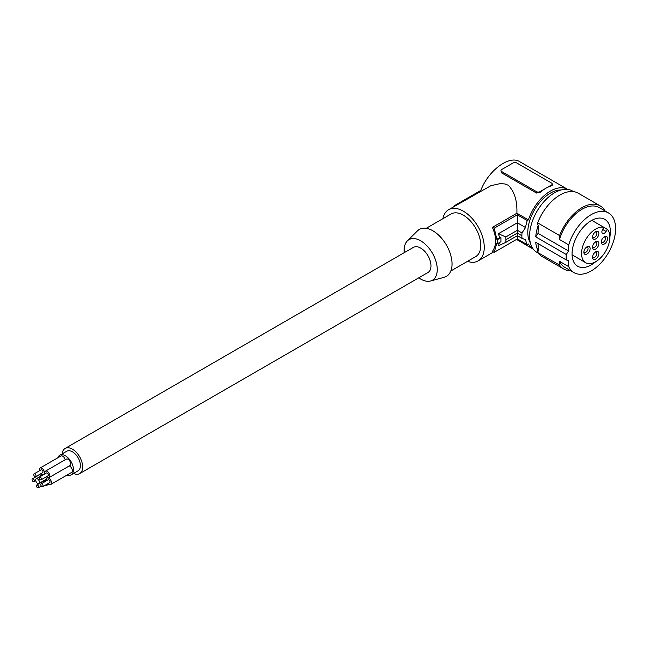 <?xml version="1.0" encoding="UTF-8"?>
<svg xmlns="http://www.w3.org/2000/svg" width="648" height="648" viewBox="0 0 648 648"><rect width="100%" height="100%" fill="white"/><g stroke="black" fill="none" stroke-linecap="round" stroke-linejoin="round"><path stroke-width="0.97" d="M560.917 190.01A32.019 18.484 120 0 0 527.796 232.154A32.019 18.484 120 0 0 530.364 242.919M538.075 253.052L536.917 252.38A35.462 20.477 -60 0 1 529.57 236.147A35.462 20.477 -60 0 1 545.049 200.459A35.462 20.477 -60 0 1 572.378 190.958L573.537 191.622M566.255 259.913L568.555 260.731L568.733 266.652A34.482 19.91 120 0 0 573.982 272.646A34.482 19.91 120 0 0 608.456 252.736A34.482 19.91 120 0 0 608.456 212.925L599.197 207.571A34.482 19.91 120 0 0 559.475 239.525L568.733 244.871L568.555 251.003L566.255 254.486A35.462 20.477 -60 0 0 566.141 257.264A35.462 20.477 -60 0 0 566.255 259.913L535.742 242.295A35.462 20.477 -60 0 0 538.285 251.084L537.589 250.687L537.646 252.469A36.45 21.044 120 0 0 541.785 256.333L563.728 269.001A36.45 21.044 120 0 0 570.629 270.71M605.102 210.989A36.45 21.044 120 0 0 600.178 205.87L578.235 193.201A36.45 21.044 120 0 0 537.646 222.88L537.589 224.734L538.285 225.139A35.462 20.477 -60 0 0 535.742 236.868L538.043 233.385L538.285 225.139M538.285 251.084L538.059 243.632M568.555 251.003L538.043 233.385M559.475 239.525L559.589 235.548L537.646 222.88M609.865 237.111A27.095 15.641 120 0 0 604.762 219.324L604.762 219.324A27.095 15.641 120 0 0 577.676 234.965A27.095 15.641 120 0 0 577.676 266.247L577.676 266.247A27.095 15.641 120 0 0 595.625 261.768M608.456 212.925A34.482 19.91 120 0 0 568.733 244.871M583.872 252.21L583.872 252.21A4.431 2.56 -60 0 1 587.007 246.783A4.431 2.56 -60 0 1 590.142 248.597A4.431 2.56 -60 0 1 587.007 254.024A4.431 2.56 -60 0 1 583.872 252.21L583.872 252.21M592.58 257.24L592.58 257.24A4.431 2.56 -60 0 1 595.715 251.813A4.431 2.56 -60 0 1 598.849 253.619A4.431 2.56 -60 0 1 595.715 259.054A4.431 2.56 -60 0 1 592.58 257.24L592.58 257.24M598.849 233.515A4.431 2.56 -60 0 1 595.715 238.942A4.431 2.56 -60 0 1 592.58 237.136L592.58 237.136A4.431 2.56 -60 0 1 595.715 231.701A4.431 2.56 -60 0 1 598.849 233.515M607.557 238.537A4.431 2.56 -60 0 1 604.422 243.972A4.431 2.56 -60 0 1 601.287 242.158L601.287 242.158A4.431 2.56 -60 0 1 604.422 236.731A4.431 2.56 -60 0 1 607.557 238.537M598.849 243.567A4.431 2.56 -60 0 1 595.715 248.994A4.431 2.56 -60 0 1 592.58 247.188L592.58 247.188A4.431 2.56 -60 0 1 595.715 241.761A4.431 2.56 -60 0 1 598.849 243.567M607.289 229.303A20.007 11.551 -60 0 1 604.811 252.631A20.007 11.551 -60 0 1 585.711 262.707A20.007 11.551 -60 0 1 584.877 241.121A20.007 11.551 -60 0 1 603.847 227.31L602.608 229.449A3.451 1.993 120 0 0 602.608 233.434A3.451 1.993 120 0 0 606.058 231.441L607.289 229.303L591.786 220.344M586.432 247.18A2.957 1.709 -60 0 1 587.436 247.244A2.957 1.709 -60 0 1 588.052 248.597A2.957 1.709 -60 0 1 586.756 251.57A2.957 1.709 -60 0 1 584.48 252.364A2.957 1.709 -60 0 1 583.921 251.521M537.646 252.469L559.589 265.137L559.475 261.306L568.733 266.652M559.475 261.306A34.482 19.91 120 0 0 564.716 267.292L573.982 272.646M600.178 205.87A36.45 21.044 120 0 0 559.589 235.548M559.589 265.137A36.45 21.044 120 0 0 563.728 269.001M566.255 254.486L535.742 236.868M595.139 232.097A2.957 1.709 -60 0 1 596.144 232.162A2.957 1.709 -60 0 1 596.759 233.515A2.957 1.709 -60 0 1 595.463 236.488A2.957 1.709 -60 0 1 593.187 237.281A2.957 1.709 -60 0 1 592.628 236.439M603.847 237.128A2.957 1.709 -60 0 1 604.851 237.184A2.957 1.709 -60 0 1 605.467 238.537A2.957 1.709 -60 0 1 604.171 241.518A2.957 1.709 -60 0 1 601.895 242.303A2.957 1.709 -60 0 1 601.336 241.461M595.139 242.15A2.957 1.709 -60 0 1 596.144 242.214A2.957 1.709 -60 0 1 596.759 243.567A2.957 1.709 -60 0 1 595.463 246.54A2.957 1.709 -60 0 1 593.187 247.334A2.957 1.709 -60 0 1 592.628 246.491M595.139 252.202A2.957 1.709 -60 0 1 596.144 252.266A2.957 1.709 -60 0 1 596.759 253.619A2.957 1.709 -60 0 1 595.463 256.592A2.957 1.709 -60 0 1 593.187 257.386A2.957 1.709 -60 0 1 592.628 256.543M505.748 237.006L517.347 230.315L517.347 233.094L505.91 239.695L505.748 237.006L498.547 233.644L517.347 222.791L525.552 227.529L521.956 232.972L521.875 235.71L521.956 238.351L525.552 239.639A35.956 20.76 120 0 0 527.253 244.669L528.404 244.004A34.482 19.91 -60 0 0 533.191 249.083L516.496 239.436M567.77 189.418A34.482 19.91 120 0 0 567.672 189.362A34.482 19.91 120 0 0 528.404 219.875L527.253 220.539A35.956 20.76 -60 0 0 525.552 227.529M505.91 239.695L505.748 242.384L517.347 235.686L517.347 238.95L527.253 244.669M528.404 219.875L516.902 213.224L492.383 227.383C496.7 237.225 496.7 245.268 492.383 251.513A172.4 99.533 0 0 0 494.238 252.291L496.797 243.275A172.4 99.533 0 0 0 497.632 243.608L500.92 241.704L500.92 237.686L499.519 237.686L498.547 233.644M494.238 252.291L517.347 238.95M499.397 242.587L498.547 245.746L505.748 242.384M567.672 189.362L519.704 161.668C509.174 154.751 487.717 170.959 480.476 191.298M455.341 205.813A172.4 99.533 180 0 1 454.839 205.416L480.816 190.415M467.508 261.355A29.557 17.067 -120 0 0 478.135 260.901A29.557 17.067 -120 0 0 482.663 237.217A29.557 17.067 -120 0 0 463.361 211.175A29.557 17.067 -120 0 0 448.586 209.709A29.557 17.067 -120 0 0 442.876 218.692M448.586 209.709L490.917 185.676L500.321 183.595L504.97 183.975L508.267 185.247C514.488 191.638 517.363 200.961 516.902 213.224M492.383 227.383A172.4 99.533 0 0 0 494.238 228.161L496.797 239.258A172.4 99.533 0 0 0 497.632 239.582L497.632 243.608M521.875 235.71L517.347 233.094L517.347 235.686L521.956 238.351M494.238 228.161L517.347 214.812L517.347 230.315L521.956 232.972M497.632 239.582L500.92 237.686M496.797 239.258L499.519 237.686M517.347 214.812L527.253 220.539M454.839 205.416L454.475 206.307M450.838 270.969L475.673 256.632A24.632 14.216 -120 0 0 480.776 245.357A24.632 14.216 -120 0 0 470.027 220.579A24.632 14.216 -120 0 0 451.049 213.978L426.214 228.315M404.239 252.663A23.425 13.527 60 0 1 404.125 250.379A23.425 13.527 60 0 1 407.349 240.894L417.458 230.882A27.095 15.641 60 0 1 438.858 235.337A27.095 15.641 60 0 1 452.037 263.963A27.095 15.641 60 0 1 444.236 277.271L430.515 281.013A23.425 13.527 60 0 1 418.77 277.83M407.349 240.894A23.425 13.527 60 0 1 425.858 244.75A23.425 13.527 60 0 1 437.254 269.503A23.425 13.527 60 0 1 430.515 281.013M73.508 473.461A14.531 8.392 -120 0 0 79.663 473.607L427.955 272.524A14.531 8.392 -120 0 0 430.183 260.877A14.531 8.392 -120 0 0 420.69 248.079A14.531 8.392 -120 0 0 413.424 247.358L65.132 448.44A14.531 8.392 -120 0 0 62.184 453.843M552.201 184.032L552.185 185.312L551.48 185.83A34.482 19.91 120 0 0 545.729 188.349A34.482 19.91 120 0 0 539.986 192.464L536.504 193.031L501.503 172.814L500.953 170.554A2.462 1.426 0 0 0 501.674 171.558L536.504 191.67A2.462 1.426 180 0 0 539.986 191.67L551.48 185.036A2.462 1.426 0 0 0 552.201 184.032A2.462 1.426 0 0 0 551.48 183.019L516.65 162.915A2.462 1.426 180 0 0 513.167 162.915L501.674 169.549A2.462 1.426 0 0 0 500.953 170.554M79.663 473.607A14.531 8.392 -120 0 0 81.891 461.967A14.531 8.392 -120 0 0 72.398 449.161A14.531 8.392 -120 0 0 65.132 448.44M67.052 475.041A11.332 6.545 -120 0 0 71.094 474.863L78.06 470.837A11.332 6.545 -120 0 0 79.793 461.757A11.332 6.545 -120 0 0 72.398 451.778A11.332 6.545 -120 0 0 66.728 451.219L59.762 455.236A11.332 6.545 -120 0 0 57.81 457.796M71.094 474.863A11.332 6.545 -120 0 0 72.827 465.782A11.332 6.545 -120 0 0 65.432 455.795A11.332 6.545 -120 0 0 59.762 455.236M48.041 483.627A3.694 2.13 -120 0 0 48.892 484.283A3.694 2.13 -120 0 0 50.738 484.461L71.636 472.4A3.694 2.13 -120 0 0 72.195 469.435A3.694 2.13 -120 0 0 69.79 466.179A3.694 2.13 -120 0 0 69.255 465.936M65.229 459.732A3.694 2.13 -120 0 0 62.735 456.2A3.694 2.13 -120 0 0 60.888 456.014L39.99 468.083A3.694 2.13 -120 0 0 39.366 470.837M46.373 476.75A3.694 2.13 -120 0 0 47.223 477.406A3.694 2.13 -120 0 0 49.07 477.592L69.968 465.523A3.694 2.13 -120 0 0 70.535 462.567A3.694 2.13 -120 0 0 68.121 459.31A3.694 2.13 -120 0 0 66.274 459.124L45.376 471.193A3.694 2.13 -120 0 0 44.753 473.947M50.738 484.461A3.694 2.13 -120 0 0 51.305 481.505A3.694 2.13 -120 0 0 48.892 478.248A3.694 2.13 -120 0 0 47.045 478.062A3.694 2.13 -120 0 0 46.421 480.816M42.736 486.689L49.702 482.663A1.62 0.94 -120 0 0 49.945 481.367A1.62 0.94 -120 0 0 48.892 479.941A1.62 0.94 -120 0 0 48.082 479.86L41.116 483.878A1.62 0.94 -120 0 0 40.865 485.182A1.62 0.94 -120 0 0 41.926 486.608A1.62 0.94 -120 0 0 42.736 486.689A1.62 0.94 -120 0 0 42.979 485.393A1.62 0.94 -120 0 0 41.926 483.959A1.62 0.94 -120 0 0 41.116 483.878M41.091 475.972A1.62 0.94 -120 0 0 40.176 474.911A1.62 0.94 -120 0 0 39.366 474.83L32.4 478.848A1.62 0.94 -120 0 0 32.149 480.152A1.62 0.94 -120 0 0 33.21 481.577A1.62 0.94 -120 0 0 34.02 481.658A1.62 0.94 -120 0 0 34.271 480.362A1.62 0.94 -120 0 0 33.21 478.929A1.62 0.94 -120 0 0 32.4 478.848M42.136 475.373A3.694 2.13 -120 0 0 40.865 473.72M45.101 481.577A1.62 0.94 -120 0 0 44.534 481.075A1.62 0.94 -120 0 0 43.724 481.002L36.758 485.02A1.62 0.94 -120 0 0 36.507 486.316A1.62 0.94 -120 0 0 37.568 487.75A1.62 0.94 -120 0 0 38.378 487.831A1.62 0.94 -120 0 0 38.621 486.526A1.62 0.94 -120 0 0 37.568 485.101A1.62 0.94 -120 0 0 36.758 485.02M44.736 485.53A3.694 2.13 -120 0 0 46.381 485.603A3.694 2.13 -120 0 0 47.134 484.145M46.154 480.97A3.694 2.13 -120 0 0 45.19 479.86M40.994 473.639A3.694 2.13 -120 0 0 41.837 474.296A3.694 2.13 -120 0 0 43.683 474.482A3.694 2.13 -120 0 0 44.25 471.517A3.694 2.13 -120 0 0 41.837 468.261A3.694 2.13 -120 0 0 39.99 468.083M35.681 476.709L42.647 472.684A1.62 0.94 -120 0 0 42.898 471.388A1.62 0.94 -120 0 0 41.837 469.954A1.62 0.94 -120 0 0 41.026 469.881L34.06 473.899A1.62 0.94 -120 0 0 33.818 475.195A1.62 0.94 -120 0 0 34.87 476.628A1.62 0.94 -120 0 0 35.681 476.709A1.62 0.94 -120 0 0 35.932 475.405A1.62 0.94 -120 0 0 34.87 473.98A1.62 0.94 -120 0 0 34.06 473.899M37.568 478.921A2.705 1.563 -120 0 0 36.215 478.791A2.705 1.563 -120 0 0 35.794 480.962A2.705 1.563 -120 0 0 37.568 483.351A2.705 1.563 -120 0 0 38.92 483.481A2.705 1.563 -120 0 0 39.334 481.31A2.705 1.563 -120 0 0 37.568 478.921M49.07 477.592A3.694 2.13 -120 0 0 49.637 474.628A3.694 2.13 -120 0 0 47.223 471.371A3.694 2.13 -120 0 0 45.376 471.193M41.067 479.812L48.033 475.794A1.62 0.94 -120 0 0 48.284 474.498A1.62 0.94 -120 0 0 47.223 473.064A1.62 0.94 -120 0 0 46.413 472.983L39.447 477.009A1.62 0.94 -120 0 0 39.196 478.305A1.62 0.94 -120 0 0 40.257 479.731A1.62 0.94 -120 0 0 41.067 479.812A1.62 0.94 -120 0 0 41.318 478.516A1.62 0.94 -120 0 0 40.257 477.09A1.62 0.94 -120 0 0 39.447 477.009M602.608 229.449L606.058 231.441M539.986 192.464L539.986 191.67M501.674 172.919L501.674 171.558M536.504 193.031L536.504 191.67M551.48 185.83L551.48 185.036M585.711 262.707L572.087 254.842M47.758 477.649L47.045 478.062M43.578 474.539L36.215 478.791M41.359 486.105L38.378 487.831M44.736 473.874L43.683 474.482M493.549 251.999L478.135 260.901M35.721 480.678L34.02 481.658M48.778 484.218L46.381 485.603M46.324 479.204L38.92 483.481"/></g></svg>
